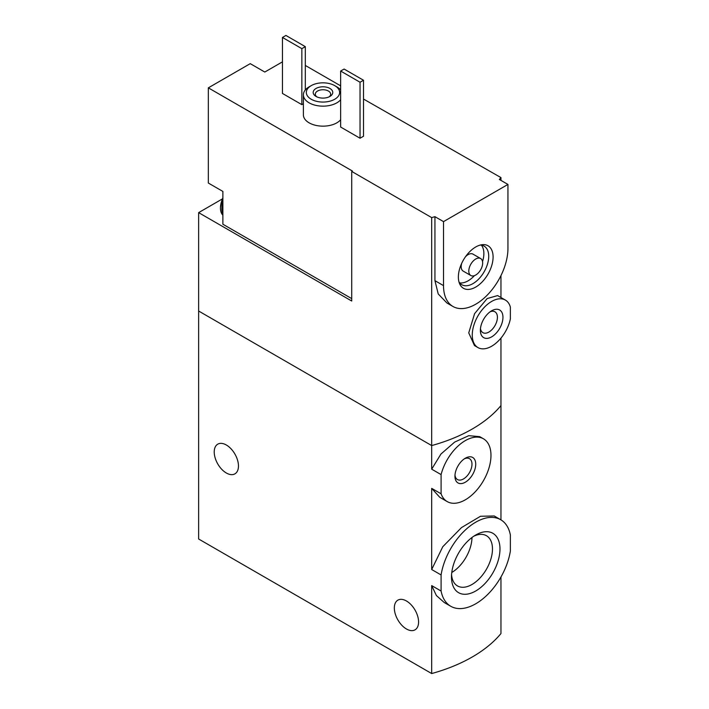 <?xml version="1.0" encoding="UTF-8"?>
<svg xmlns="http://www.w3.org/2000/svg" width="709" height="709" viewBox="0 0 709 709"><rect width="100%" height="100%" fill="white"/><g stroke="black" fill="none" stroke-linecap="round" stroke-linejoin="round"><path stroke-width="1.06" d="M441.095 574.955A49.967 28.847 -60 0 1 465.512 529.845A49.967 28.847 -60 0 1 500.714 519.724A49.967 28.847 -60 0 1 510.365 534.958L510.365 551.035A49.967 28.847 -60 0 1 485.949 596.145A49.967 28.847 -60 0 1 450.747 606.266A49.967 28.847 -60 0 1 441.095 591.031L441.095 574.955L431.684 569.522L431.684 488.368L439.766 497.301M500.714 519.724L494.208 515.966L480.498 516.267L461.479 527.602L442.771 546.736L431.684 569.522M441.095 591.031L431.684 585.599L436.398 595.542L444.242 602.517L450.747 606.266M500.962 576.984L500.962 633.554A146.949 84.841 180 0 1 431.684 673.55L198.635 539L198.635 311.021L431.684 445.571L198.635 311.021L198.635 212.629L351.726 301.024L351.726 171.436L352.426 171.037L208.331 87.845L250.242 63.65L264.794 72.043L282.457 61.851M499.978 548.996A34.289 19.799 -60 0 1 475.73 590.987A34.289 19.799 -60 0 1 451.482 576.993A34.289 19.799 -60 0 1 475.73 534.994A34.289 19.799 -60 0 1 499.978 548.996M441.095 493.801L441.095 474.605A36.248 20.924 -60 0 1 483.467 438.809A36.248 20.924 -60 0 1 483.467 480.667A36.248 20.924 -60 0 1 447.211 501.591A36.248 20.924 -60 0 1 441.095 493.801L431.684 488.368M483.467 438.809L479.701 436.638L468.755 435.68L454.655 442.088L440.945 454.044L431.684 469.172L431.684 445.571A146.949 84.841 0 0 0 500.962 405.575A146.949 84.841 180 0 1 431.684 445.571L431.684 217.601A146.949 84.841 0 0 0 434.936 216.67L443.515 221.625L443.515 285.621A45.553 26.304 120 0 0 452.954 306.474A45.553 26.304 120 0 0 488.058 294.27A45.553 26.304 120 0 0 507.945 248.425L507.945 184.437L443.515 221.625M441.095 474.605L431.684 469.172M475.73 464.2A14.694 8.481 -60 0 1 465.343 482.2A14.694 8.481 -60 0 1 454.948 476.2A14.694 8.481 -60 0 1 465.343 458.2A14.694 8.481 -60 0 1 475.73 464.2M226.339 445.004A17.149 9.899 60 0 1 237.542 460.114A17.149 9.899 60 0 1 234.918 473.851A17.149 9.899 60 0 1 217.769 463.952A17.149 9.899 60 0 1 217.769 444.162A17.149 9.899 60 0 1 226.339 445.004M500.962 519.865L500.962 338.104M431.684 673.55L431.684 585.599M406.452 600.993A17.149 9.899 60 0 1 417.654 616.094A17.149 9.899 60 0 1 415.031 629.831A17.149 9.899 60 0 1 397.882 619.941A17.149 9.899 60 0 1 397.882 600.142A17.149 9.899 60 0 1 406.452 600.993M451.775 572.491A28.98 16.732 120 0 0 471.981 537.502M451.562 574.689A28.98 16.732 120 0 0 457.491 585.926A28.98 16.732 120 0 0 486.471 569.194A28.98 16.732 120 0 0 486.471 535.729A28.98 16.732 120 0 0 473.772 536.217M464.36 458.829A12.044 6.957 -60 0 1 469.491 458.688A12.044 6.957 -60 0 1 471.981 464.2A12.044 6.957 -60 0 1 466.726 476.324A12.044 6.957 -60 0 1 457.447 479.55A12.044 6.957 -60 0 1 454.992 475.039M222.874 202.482L222.874 213.985A17.636 10.183 -60 0 1 221.837 208.836A17.636 10.183 -60 0 1 222.874 202.482L222.874 191.43L208.331 183.037L208.331 87.845M222.874 213.985L222.874 224.23L351.726 298.622M305.313 65.45L340.648 85.842M363.504 99.047L500.962 177.605L500.962 180.405M222.298 198.963L198.635 212.629M493.092 257.004A24.549 14.171 120 0 0 481.925 244.72A24.549 14.171 120 0 0 463.456 259.937A24.549 14.171 120 0 0 459.512 283.538A24.549 14.171 120 0 0 478.876 284.921A24.549 14.171 120 0 0 493.092 257.004M505.375 300.067L497.603 295.573L487.145 298.569L474.587 313.653L468.746 332.875L474.463 345.558L477.946 347.578A27.429 15.837 -60 0 1 477.946 315.904A27.429 15.837 -60 0 1 505.375 300.067A27.429 15.837 -60 0 1 510.365 307.086L510.365 318.953A27.429 15.837 -60 0 1 477.946 347.578M480.374 330.332A15.961 9.217 -60 0 1 491.665 310.781A15.961 9.217 -60 0 1 502.956 317.304A15.961 9.217 -60 0 1 491.665 336.855A15.961 9.217 -60 0 1 480.374 330.332M351.726 171.436L431.684 217.601M500.962 177.605A146.949 84.841 0 0 1 499.358 179.474L507.945 184.437M311.207 85.647A16.653 9.616 0 0 0 311.207 99.242A16.653 9.616 0 0 0 334.754 99.242A16.653 9.616 0 0 0 334.754 85.647A16.653 9.616 0 0 0 311.207 85.647L309.124 86.844A19.595 11.309 0 0 0 303.39 94.846L303.39 114.84A19.595 11.309 0 0 0 309.124 122.843A19.595 11.309 0 0 0 340.648 119.732M282.457 37.453L301.848 48.646L305.313 46.652L285.922 35.45L282.457 37.453L282.457 93.446L301.848 104.64L303.39 103.753M360.039 138.237L363.504 136.243L363.504 80.241L344.113 69.048L340.648 71.042L340.648 127.044L360.039 138.237L360.039 82.244L363.504 80.241M452.954 306.474L446.962 303.018L438.233 293.978L434.936 280.667L443.515 285.621M434.936 216.67L434.936 280.667M500.962 275.579L500.962 297.514M490.176 311.756A12.044 6.957 -60 0 1 494.917 311.783A12.044 6.957 -60 0 1 494.917 325.697A12.044 6.957 -60 0 1 482.873 332.654A12.044 6.957 -60 0 1 480.472 328.568M303.39 94.846A19.595 11.309 0 0 0 309.124 102.84A19.595 11.309 0 0 0 340.648 99.739M340.648 89.946A19.595 11.309 0 0 0 336.837 86.844L334.754 85.647M316.054 96.442A9.793 5.654 0 0 0 329.907 96.442A9.793 5.654 0 0 0 329.907 88.448A9.793 5.654 0 0 0 316.054 88.448A9.793 5.654 0 0 0 316.054 96.442L316.054 96.442M329.065 96.876A7.675 4.431 0 0 0 330.66 94.173A7.675 4.431 0 0 0 322.976 89.742A7.675 4.431 0 0 0 315.301 94.173A7.675 4.431 0 0 0 316.896 96.876M305.313 46.652L305.313 89.946M301.848 48.646L301.848 104.64M340.648 71.042L360.039 82.244M458.953 281.845A22.289 12.868 120 0 0 461.816 284.726A22.289 12.868 120 0 0 478.992 278.752A22.289 12.868 120 0 0 488.723 256.321A22.289 12.868 120 0 0 484.105 246.12A22.289 12.868 120 0 0 480.179 245.084M482.537 261.612A22.289 12.868 120 0 0 483.866 253.53A22.289 12.868 120 0 0 481.411 245.181M459.654 282.864A22.289 12.868 120 0 0 474.454 275.624M480.631 258.537A9.793 5.654 120 0 0 470.829 264.2A9.793 5.654 120 0 0 470.829 275.509A9.793 5.654 120 0 0 478.38 272.885A9.793 5.654 120 0 0 482.661 263.021A9.793 5.654 120 0 0 480.631 258.537L473.009 254.141A9.793 5.654 120 0 0 465.538 256.685M461.674 263.367A9.793 5.654 120 0 0 463.207 271.113L470.829 275.509M222.874 215.164A17.636 10.183 -60 0 1 220.455 208.029A17.636 10.183 -60 0 1 220.472 207.303A17.636 10.183 -60 0 1 222.874 198.103M447.211 501.591L439.766 497.293M220.472 207.303L222.874 197.643"/></g></svg>
